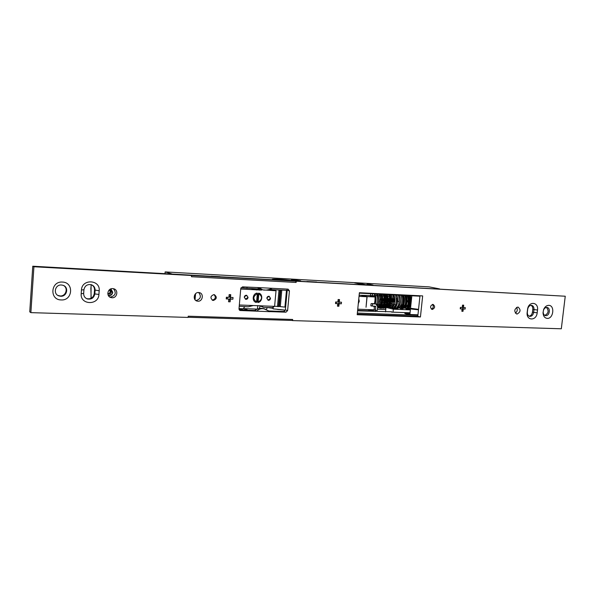 <?xml version="1.0" encoding="UTF-8"?>
<svg xmlns="http://www.w3.org/2000/svg" width="595" height="595" viewBox="0 0 595 595"><rect width="100%" height="100%" fill="white"/><g stroke="black" fill="none" stroke-linecap="round" stroke-linejoin="round"><path stroke-width="0.89" d="M270.071 311.683L240.105 310.508L238.997 308.812L240.774 288.478L242.492 286.857L259.018 287.616L288.114 289.148L289.438 290.866L287.199 290.293L286.857 289.088M296.236 281.301L296.124 282.454L295.7 281.182L565.25 296.228L561.316 328.782L292.569 320.601L292.048 320.437L292.673 319.463L292.569 320.601M296.124 282.454L191.464 276.727L191.568 275.5L33.922 266.753L30.873 312.635L188.109 317.425L188.206 316.205L292.673 319.463M228.77 299.032L228.532 301.762L230.124 301.829L230.354 299.099L232.89 299.203L233.039 297.507L230.503 297.396L230.741 294.666L229.157 294.592L228.919 297.329L226.375 297.217L226.226 298.928L228.77 299.032L226.226 298.928M337.729 303.651L337.484 306.194L338.86 306.254L339.113 303.71L341.322 303.807L341.478 302.215L339.269 302.119L339.514 299.575L338.131 299.508L337.886 302.059L335.669 301.963L335.513 303.554L337.729 303.651L335.513 303.554M462.107 308.924L461.846 311.259L463.014 311.311L463.274 308.976L465.134 309.05L465.297 307.593L463.438 307.511L463.691 305.175L462.523 305.123L462.27 307.459L460.396 307.384L460.232 308.842L462.107 308.924L460.232 308.842M422.666 295.908L359.387 292.725L357.193 314.718L420.434 316.971L422.666 295.908M112.024 297.745C117.193 298.192 118.769 289.988 113.742 288.776L112.7 288.605C107.583 288.129 105.903 296.236 110.849 297.545L112.024 297.745M517.018 314.071C520.655 312.07 521.004 309.735 518.059 307.072L517.836 307.05C514.192 309.036 513.835 311.371 516.765 314.048L517.018 314.071M432.327 309.459C435.079 308.046 435.332 306.358 433.086 304.409L432.87 304.387C430.111 305.785 429.858 307.474 432.096 309.437L432.327 309.459M213.374 300.453C216.892 298.965 217.212 297.031 214.349 294.666L213.873 294.599C210.362 296.065 210.02 297.991 212.854 300.378L213.374 300.453M197.912 301.211C202.724 301.628 204.092 293.536 199.37 292.621L198.641 292.517C193.866 292.071 192.423 300.111 197.094 301.085L197.912 301.211M62.393 282.067C74.144 282.223 72.828 300.802 61.159 299.94C49.325 299.947 50.605 281.063 62.393 282.067M548.776 305.354C555.083 305.354 553.454 318.942 547.221 318.392C544.656 318.035 543.257 316.161 543.027 312.762L543.622 309.504C544.812 306.789 546.53 305.406 548.776 305.354M537.188 312.799C536.452 321.24 525.95 320.884 527.17 312.382L527.631 308.783C529.074 300.81 538.728 302.111 537.516 310.032L537.188 312.799L533.663 312.39C533.105 315.075 531.796 316.406 529.721 316.376C528.01 315.886 527.215 314.472 527.341 312.122L527.75 308.835C528.434 306.455 529.706 305.295 531.573 305.347C533.306 305.83 534.109 307.251 533.99 309.623L533.663 312.39L532.458 312.144L532.785 309.385C532.927 307.437 532.346 306.083 531.038 305.332M98.919 294.451C98.577 305.681 79.998 305.049 81.188 293.707L81.448 289.988C81.879 278.586 100.496 279.553 99.194 290.769L98.919 294.451L94.836 293.923C93.913 298.006 91.399 299.672 87.279 298.928C84.84 297.924 83.635 296.102 83.664 293.454L83.932 289.75C84.795 285.779 87.242 284.09 91.258 284.685C93.846 285.637 95.126 287.497 95.103 290.248L94.836 293.923L94.241 293.647L94.508 289.981C94.575 287.66 93.594 285.927 91.578 284.789M270.123 311.616L285.979 312.182L283.77 311.497L285.384 309.921L287.199 290.293M289.438 290.866L287.608 310.59L285.979 312.182M191.568 275.5L295.7 281.182M565.25 296.228L32.77 266.218L33.922 266.753M32.77 266.218L29.75 311.847L30.873 312.635M544.856 315.402C548.53 313.357 549.066 310.702 546.478 307.437M57.841 295.395L60.102 295.953C65.911 296.459 68.574 288.002 63.42 285.451M86.342 298.497L86.692 298.638C90.804 299.382 93.318 297.716 94.241 293.647M529.052 316.161C530.881 315.848 532.019 314.51 532.458 312.144M357.253 314.145L417.802 316.324L419.981 295.774M109.651 296.95L110.506 297.069C115.579 295.589 116.546 292.8 113.407 288.694M515.374 313.178C517.353 311.557 517.762 309.623 516.586 307.37M195.889 300.542L196.03 300.549C200.694 299.084 201.571 296.407 198.671 292.524M239.257 309.891L254.757 310.456L256.869 311.14M257.434 287.608L261.688 289.572M269.171 310.969L283.77 311.497M264.857 309.036L263.615 308.649C260.528 307.965 257.575 308.56 254.757 310.456M188.117 317.261L292.048 320.437M546.783 307.437L547.021 307.459C550.806 307.831 549.587 316.005 545.801 315.647L545.526 315.618C544.068 315.253 543.28 314.078 543.161 312.1L543.533 310.055C544.284 308.344 545.362 307.466 546.783 307.437M61.419 284.998L62.958 285.273C69.132 286.983 67.056 296.786 60.638 296.243L58.86 295.894C52.851 294.012 55.104 284.403 61.419 284.998M417.802 316.324L420.434 316.971M263.615 308.649L270.085 311.601L264.775 309.013C261.599 308.188 258.951 308.894 256.832 311.133M258.937 287.683L262.826 289.884C265.593 290.434 268.717 289.921 272.198 288.344M385.791 309.556L377.401 309.221M267.661 307.541L272.837 308.277L272.926 307.34M273.209 307.176L273.053 308.85L285.355 310.144M285.347 310.174L277.449 309.43M243.667 308.612L247.178 309.764C245.214 310.107 242.5 309.928 239.049 309.229L239.004 309.214M244.143 308.627L257.263 309.117M195.056 299.754L195.554 293.722M194.982 299.664L195.465 293.804M359.142 295.224L374.463 295.708M240.938 287.861L259.926 289.044M269.163 289.497L287.192 290.39M370.507 295.722L370.707 293.722M359.343 293.157L419.936 296.184M411.844 295.782L410.528 308.284L418.538 309.363M410.572 308.336L418.523 309.549M410.714 308.515L411.279 309.036L418.493 309.809M417.965 314.8L411.978 314.577C407.932 314.309 405.53 313.929 404.771 313.431L409.992 313.416M391.599 312.115L410.059 312.791M357.357 313.059L417.913 315.283M391.629 311.795L357.58 310.843M385.545 311.906L386.006 307.407L410.639 308.426M393.027 312.144L393.332 309.192L386.006 307.407M410.364 309.876L393.332 309.192M410.453 309.013L406.006 308.783L410.409 309.467L405.931 308.775L410.453 309.006M396.791 308.924L392.09 308.21L396.791 308.924M403.105 306.522L404.288 307.563L406.035 307.303L407.322 305.756C407.887 305.808 409.115 299.151 407.121 295.544M404.957 307.756C409.003 306.202 409.91 302.141 407.679 295.574M400.606 306.455L401.365 307.288L400.606 306.455M402.19 307.727C404.95 309.459 408.363 301.144 405.381 295.455M396.858 300.192L396.791 301.509L396.858 300.192M397.929 306.306C400.398 311.795 406.616 303.74 403.075 295.343M394.336 298.883L394.113 301.739M395.013 306.358C396.761 302.87 396.91 299.069 395.482 294.964C396.924 299.954 396.761 303.755 395.013 306.358L393.905 307.734M385.657 298.638L385.434 301.018M385.731 304.052L387.323 307.459M391.19 307.622C393.883 304 394.381 299.739 392.67 294.822M385.002 307.972L385.91 308.374M388.312 307.503C390.885 303.933 391.376 299.657 389.777 294.681M380.071 304.603L382.012 307.749C385.999 310.404 389.576 301.167 386.735 294.525M377.87 305.956C379.312 308.039 380.748 308.686 382.176 307.913C382.927 309.519 387.628 300.46 384.668 294.421C385.805 298.221 385.902 301.509 384.95 304.305L382.674 307.637C381.09 308.798 379.491 308.24 377.87 305.956C380.882 312.851 387.33 301.68 383.678 294.376M377.572 307.578C380.889 307.86 383.165 299.895 380.644 294.22M377.446 305.302C379.156 302.342 379.231 298.601 377.684 294.071M375.222 303.829C376.271 300.787 376.241 297.723 375.133 294.637C376.196 297.173 376.219 300.237 375.207 303.829C376.219 300.237 376.196 297.18 375.133 294.644M406.705 308.262C409.464 305.376 409.955 301.152 408.192 295.596M399.647 307.563L399.468 307.317C402.317 312.65 408.705 304.491 405.247 295.447M400.606 308.009C402.919 307.042 404.488 299.746 402.294 295.306M393.057 298.668L392.819 301.851M393.801 306.127L395.273 307.786M397.482 307.883C400.643 305.123 401.268 300.884 399.357 295.157M390.64 298.266L390.38 302.446M391.116 305.428L393.444 307.712M393.979 307.734C397.274 307.786 399.052 298.891 396.538 295.016M388.156 298.519C386.661 303.889 390.64 310.59 393.771 305.607C395.437 302.104 395.459 298.534 393.83 294.882C395.437 299.025 395.415 302.602 393.771 305.607M385.753 298.63L385.538 301.033M385.947 303.986C386.824 306.499 388.074 307.474 389.695 306.908C392.797 303.807 393.31 299.754 391.242 294.748M383.306 298.75L383.15 300.661M383.797 304.603L386.252 306.968C389.554 307.786 391.279 297.872 388.788 294.629M380.83 298.861L380.703 300.289M381.402 304.662L382.711 306.477C386.356 308.976 389.375 299.902 386.356 294.51M379.104 305.198C380.354 306.923 381.365 307.258 382.131 306.209C383.515 307.265 385.181 295.44 383.002 294.339C385.53 298.578 383.299 306.083 382.191 306.142C381.402 307.273 380.376 306.953 379.104 305.198L378.807 304.551L379.104 305.198C381.871 311.535 387.709 300.75 383.998 294.391M377.654 306.722C381.038 309.155 384.534 300.557 381.581 294.272M377.661 306.693C380.272 304.201 380.748 300.014 379.089 294.146M376.605 304.276C377.788 300.862 377.743 297.441 376.457 294.012C377.743 297.478 377.795 300.906 376.613 304.283C377.795 300.906 377.743 297.485 376.464 294.012M374.887 303.748L375.125 294.711L374.895 303.755M409.524 295.663C411.019 300.445 410.728 304.149 408.661 306.76L407.032 308.277M407.627 308.299C407.24 308.322 412.461 307.637 410.55 295.715M405.002 305.25L403.745 305.19M399.647 305.019L400.056 305.034L399.647 305.019M408.951 308.351L410.818 305.525M404.883 306.603L408.282 306.745L409.308 305.436L408.839 304.305M408.594 303.718L406.385 298.378M405.805 296.987L405.165 295.447M410.394 302.476L410.952 302.989M410.156 303.539L410.602 302.974M165.008 273.588L165.142 271.915L172.052 273.983M439.46 288.88L429.307 286.916M429.032 286.879L165.142 271.915M306.938 281.495L316.681 282.037M211.195 276.162L219.912 276.645M298.221 280.877L291.394 279.947L293.93 279.881L300.706 280.847L298.221 280.877M272.287 279.568L272.205 279.397C272.369 278.683 285.726 279.546 292.39 280.684M366.944 284.336L370.016 285.012M354.851 282.893L362.318 284.581M366.208 284.797L362.117 283.941M297.47 280.833L291.788 279.962L297.478 280.803M294.651 280.141L300.341 280.795L294.666 279.955M274.615 306.276L279.278 306.507L280.781 290.07M285.637 307.184L279.278 306.507M284.916 307.132L286.47 290.353M291.959 280.662C285.689 279.605 273.395 278.795 272.726 279.405L272.733 279.591M276.147 279.538L288.486 280.468M267.453 307.526L266.203 309.467M259.301 308.537L260.164 306.038M257.457 309.043L257.769 305.547M239.012 308.612L243.117 308.76L244.843 306.67M252.325 288.969L259.026 288.999M263.689 307.384L260.238 305.808L274.6 306.365L272.279 307.712L263.689 307.384L259.487 305.674M274.95 289.78L276.028 290.784L262.7 289.854M251.566 288.627L254.868 289.772L261.651 290.077M260.238 305.808L253.336 305.54L248.152 306.797L239.22 306.284M239.331 304.99L253.336 305.54M254.742 289.743L240.73 289.058M274.6 306.365L276.028 290.784M244.255 297.217L245.653 299.322C246.97 299.441 247.765 298.794 248.063 297.381L246.642 295.276C245.341 295.165 244.545 295.812 244.255 297.217M266.828 298.207L268.204 300.289C269.468 300.393 270.242 299.754 270.524 298.37L269.141 296.288C267.884 296.191 267.11 296.831 266.828 298.207M257.323 293.707L258.609 293.811L258.669 293.142C263.258 294.004 262.536 302.067 257.828 302.513L257.888 301.851L256.594 301.836M256.579 302.015L256.326 302.453C251.707 301.628 252.429 293.499 257.166 293.075L257.33 293.632C252.987 296.25 252.734 299.047 256.579 302.015L257.33 293.632M245.49 299.278L247.959 297.351L246.702 295.291M245.995 299.121C243.95 297.812 244.062 296.6 246.323 295.484C248.36 296.786 248.256 297.998 245.995 299.121M268.048 300.244L270.42 298.34L269.185 296.295M268.516 300.081C266.53 298.794 266.642 297.597 268.843 296.496C270.822 297.783 270.718 298.98 268.516 300.081M258.669 293.142L258.832 293.699C262.655 296.674 262.402 299.471 258.081 302.082L257.828 302.513M256.609 301.717L257.888 301.851M257.263 301.658L257.977 293.699M258.081 302.082L258.832 293.699M402.555 306.499L404.079 306.566M397.557 298.102L396.471 299.233L397.371 301.457M390.528 302.58L389.591 303.487L390.573 302.193M389.554 304L389.881 304.833L392.44 306.075L393.451 304.744L394.188 304.781M400.457 306.41L401.394 306.455M406.385 305.309L409.308 305.436M394.723 304.804L396.902 304.9M398.412 304.96L399.543 305.012M401.082 305.079L402.332 305.131M390.558 302.669L390.893 303.502L393.451 304.744M396.448 301.531L398.866 301.323M390.893 303.502L389.881 304.833M410.163 304.313L410.84 303.443M411.033 302.624L410.505 301.717M393.474 308.121L398.025 308.85L393.474 308.121M247.037 287.088L246.925 288.397M243.667 286.916L243.571 287.995M108.461 295.693C110.856 295.782 112.284 294.644 112.745 292.271L110.886 288.895M91.095 284.633L91.005 298.363M91.199 298.266L90.856 288.337L91.266 284.685M108.238 295.299C110.566 295.618 111.979 294.622 112.485 292.301L110.432 289.088M107.784 293.357L108.059 293.93L110.142 294.019L111.31 292.249L110.41 290.397L108.87 290.33M110.142 294.019L109.145 293.58L110.313 291.825L109.606 290.36M111.31 292.249L110.313 291.825M107.866 293.528L109.145 293.58M359.03 296.355L366.966 296.734L366.037 307.243L367.108 296.585L375.445 296.987L374.508 303.695L375.921 304L377.654 306.752L377.289 310.337L375.393 310.263L375.757 306.678L373.734 306.18M375.757 306.678L375.467 306.217L372.306 306.083L372.537 303.837L371.399 303.562L370.908 303.986L371.02 305.934M375.214 311.512L375.475 310.263M357.625 310.389L373.117 310.984L367.546 309.556M375.393 310.263L373.623 309.809L373.117 310.984M372.306 306.083L370.789 305.704M371.399 303.562L374.508 303.695M372.537 303.837L375.646 303.971M371.905 305.986L371.049 305.942M357.751 309.177L374.143 309.817L374.374 307.585L373.66 306.135M358.778 298.816L359.268 301.293L358.294 303.695M366.966 296.734L361.225 295.395M367.108 296.585L362.333 295.477M370.016 295.745L375.445 296.987M358.45 302.104L358.629 300.319M230.124 301.829L229.544 299.716L228.718 299.679M229.544 299.716L229.618 298.861L230.354 299.099M230.54 297.396L230.406 298.898L229.618 298.861M227.372 297.262L227.238 298.764M230.503 297.396L229.767 297.165L229.841 296.31L229.008 296.273M232.89 299.203L230.406 298.898M229.841 296.31L230.741 294.666M338.86 306.254L338.153 304.276L337.67 304.253M338.153 304.276L338.228 303.48L339.113 303.71M339.061 302.067L338.919 303.51L338.228 303.48M336.294 301.992L336.16 303.391M339.269 302.119L338.384 301.896L338.466 301.1L337.982 301.077M341.322 303.807L338.919 303.51M338.466 301.1L339.514 299.575M463.014 311.311L462.047 309.482M462.189 309.482L462.263 308.753L463.274 308.976M462.999 307.422L462.851 308.783L462.263 308.753M460.656 307.392L460.515 308.679M463.438 307.511L462.427 307.295L462.367 306.559M465.134 309.05L462.851 308.783M462.508 306.566L463.691 305.175M431.39 309.125C433.495 307.95 433.852 306.38 432.453 304.417M212.192 300.111L212.393 300.125C215.606 299.047 216.149 297.203 214.029 294.607M381.737 300.445L385.962 301.271M379.528 300.103L381.477 300.408M382.935 298.764L389.904 298.385M382.682 298.779L380.436 298.883M378.665 301.591L386.311 302.766L386.549 303.316L386.066 303.956L383.321 304.744L376.851 304.462M389.502 296.295L387.286 296.191M387.07 296.176L385.24 296.087M384.668 296.065L382.503 295.953M382.221 295.946L379.736 295.819M379.647 295.819L375.356 295.603M390.893 297.537L390.402 296.831M391.071 297.299L390.632 296.213M374.909 296.86L375.2 293.952M370.67 285.05L373.162 285.183M373.013 285.05L369.584 284.336M370.529 284.908L366.929 284.365M372.455 296.303L372.507 295.819M94.508 289.981L99.194 290.769M81.448 289.988L83.932 289.75M81.188 293.707L83.664 293.454M532.785 309.385L537.516 310.032M240.41 310.553L239.644 310.293M287.608 310.59L285.384 309.921M372.559 293.818L372.351 295.812M406.675 314.019L406.749 313.297M280.29 306.551L281.799 290.122M280.022 290.033L278.497 306.678M279.003 289.981L277.478 306.641M246.784 309.898L246.821 309.512M259.688 290.152L256.229 289.2M256.683 290.003L253.239 289.051M239.004 308.731L241.659 308.708M373.541 310.553L370.023 309.653M361.76 284.462L359.566 284.001M362.028 284.075L355.289 282.729L361.604 283.637M359.298 283.941L359.105 283.495M358.316 283.733L358.703 283.451M354.903 283.012L355.289 282.729M357.833 282.856L355.386 282.714M357.855 282.856L361.73 283.622L362.095 284.536M385.634 301.048L386.311 302.766M367.145 284.202L369.621 284.336L367.13 284.194M543.161 312.1L543.027 312.762M543.533 310.055L543.622 309.504M58.332 295.611L58.86 295.894M86.692 298.638L87.279 298.928M109.919 297.128L110.849 297.545M196.491 300.877L197.094 301.085M374.649 293.923L374.463 295.737M409.881 314.435L410.483 308.731M408.758 295.626C410.215 299.441 410.148 303.078 408.549 306.522L407.121 308.277M389.063 307.124C388.29 305.696 387.1 304.938 387.657 298.541M398.159 295.098C400.256 299.144 398.338 306.187 398.1 305.718L396.575 307.846M390.893 305.771L390.692 305.22M400.822 295.232C402.101 298.883 402.161 302.23 401.015 305.257L399.23 307.95M394.604 307.593L394.344 307.288L395.831 306.537C396.144 307.437 399.26 300.512 396.501 295.016M403.499 295.365C405.902 300.073 403.551 307.37 401.848 308.061M397.415 307.875L397.006 307.407L398.687 306.44C399.104 307.243 401.87 299.24 399.156 295.15M406.14 295.492C407.27 297.612 407.374 300.832 406.437 305.168L404.518 308.173M386.795 307.437L385.144 304.216M384.772 300.914L384.965 298.668M389.695 306.908L391.332 305.012C392.633 300.728 392.566 297.307 391.131 294.748M382.637 304.714C383.872 307.377 384.958 308.597 385.91 308.381L384.92 308.009M382.102 300.505L382.243 298.794M386.252 306.968C385.761 307.243 385.039 306.425 384.087 304.521C385.032 306.41 385.753 307.228 386.252 306.968L388.029 305.912C388.423 306.261 388.959 304.238 389.636 299.828C389.338 296.793 388.944 295.053 388.461 294.614M387.39 294.555C388.55 299.159 388.55 302.684 387.39 305.131L384.98 307.979L382.012 307.749L379.945 304.595M381.507 304.662L382.711 306.477L384.883 306.284L386.259 304.03C387.174 301.806 386.995 298.623 385.709 294.473M377.669 306.499L379.141 306.291C379.58 306.834 380.354 304.915 381.469 300.534C381.283 297.009 380.882 294.897 380.264 294.205C382.548 298.638 380.822 305.488 379.766 305.741L377.669 306.499M377.364 305.123C379.052 301.68 379.119 297.998 377.55 294.064C379.104 299.33 379.045 303.019 377.364 305.123M409.531 305.332C410.758 300.929 410.728 297.708 409.434 295.663M399.468 307.317L398.918 306.351M402.287 307.622L404.496 305.971C406.482 302.967 405.411 295.715 404.481 295.41M397.973 306.306L398.561 306.99M398.851 307.228L401.03 306.849L402.607 303.978C403.239 300.468 402.986 297.567 401.848 295.284M394.403 298.891L394.18 301.732M395.325 306.194L395.764 306.737M391.822 298.467L391.532 301.955M392.67 306.083L393.035 306.566M389.137 298.467C388.394 307.518 391.718 307.102 391.57 307.176L393.414 306.135M386.438 298.601L386.237 301.985M386.438 303.457C387.814 307.771 387.843 305.964 388.513 306.908L389.621 306.953M392.797 294.83C393.942 297.15 394.076 300.311 393.183 304.328L391.213 307.622M383.708 298.727L383.537 300.728L383.708 298.727M390.127 294.696C392.566 299.583 389.762 307.652 388.513 307.511M381.008 298.854L380.867 300.311M379.208 294.153C381.804 298.601 378.762 307.347 377.617 307.102C378.16 307.221 378.978 305.384 380.071 301.591C380.242 297.812 379.952 295.328 379.208 294.153M381.945 294.287C384.623 301.092 380.696 308.203 380.242 307.31L377.528 307.979L380.718 306.871C381.864 305.86 384.154 301.345 381.945 294.287M439.564 288.887L429.181 286.894M253.277 289.326L254.868 289.772M242.009 308.723L241.92 309.742M374.686 303.703L375.921 304M355.371 282.714L354.799 282.989M212.482 300.252L212.854 300.378M385.939 301.226L386.624 302.944"/></g></svg>
